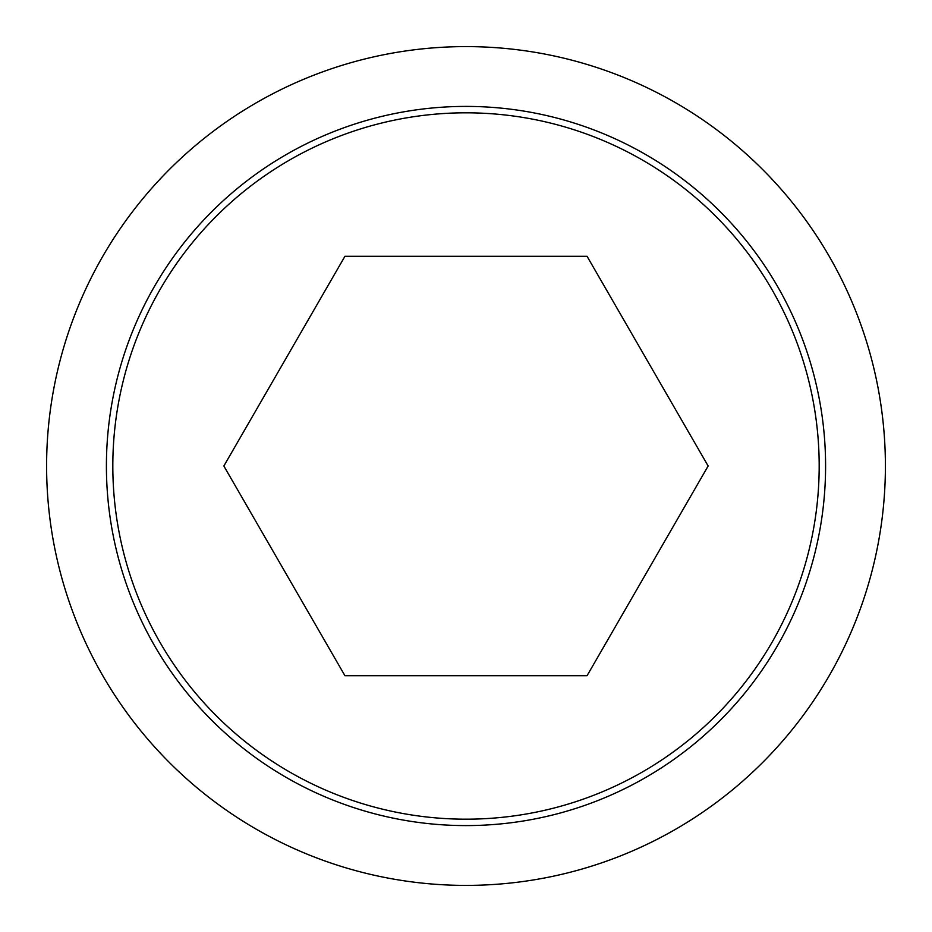 <?xml version="1.0" encoding="UTF-8"?>
<svg xmlns="http://www.w3.org/2000/svg" width="932" height="932" viewBox="0 0 932 932"><rect width="100%" height="100%" fill="white"/><g stroke="black" fill="none" stroke-linecap="round" stroke-linejoin="round"><path stroke-width="1.4" d="M466 46.6A419.4 419.4 0 0 1 885.4 466A419.4 419.4 0 0 1 466 885.4A419.4 419.4 0 0 1 46.6 466A419.4 419.4 0 0 1 466 46.6M466 106.411A359.589 359.589 0 0 1 825.589 466A359.589 359.589 0 0 1 466 825.589A359.589 359.589 0 0 1 106.411 466A359.589 359.589 0 0 1 466 106.411M466 112.819A353.181 353.181 0 0 0 112.819 466A353.181 353.181 0 0 0 466 819.181A353.181 353.181 0 0 0 819.181 466A353.181 353.181 0 0 0 466 112.819M344.933 675.7L223.855 466L344.933 256.3L587.067 256.3L708.145 466L587.067 675.7L344.933 675.7"/></g></svg>
